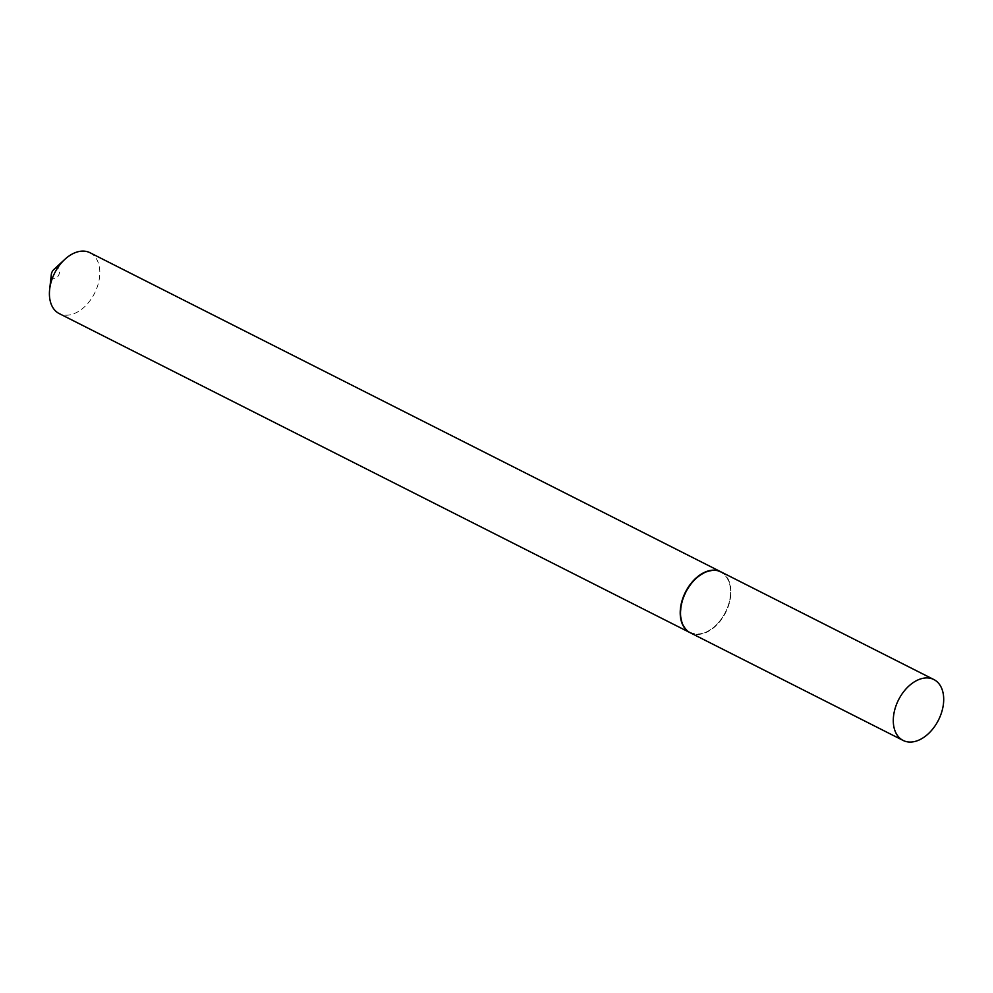 <?xml version="1.0" encoding="UTF-8"?>
<svg xmlns="http://www.w3.org/2000/svg" width="993" height="993" viewBox="0 0 993 993"><rect width="100%" height="100%" fill="white"/><g stroke="black" fill="none" stroke-linecap="round" stroke-linejoin="round"><path stroke-width="0.74" stroke-dasharray="4.96 3.72" d="M721.104 571.943A34.097 22.367 -63.2 0 1 730.575 597.004A34.097 22.367 -63.2 0 1 690.321 632.802M53.821 269.537A5.61 3.674 -63.2 0 1 56.117 268.247A5.61 3.674 -63.2 0 1 59.506 272.566A5.61 3.674 -63.2 0 1 54.727 278.648A5.61 3.674 -63.2 0 1 51.313 274.478M90.003 252.731A34.097 22.367 -63.2 0 1 97.711 285.587A34.097 22.367 -63.2 0 1 70.391 314.769A34.097 22.367 -63.2 0 1 59.22 313.589M720.955 571.869A34.097 22.367 -63.2 0 1 730.376 595.949A34.097 22.367 -63.2 0 1 715.159 626.037A34.097 22.367 -63.2 0 1 701.195 633.819A34.097 22.367 -63.2 0 1 690.172 632.727M709.883 571.186A33.65 22.069 -63.2 0 1 730.351 596.197A33.65 22.069 -63.2 0 1 715.332 625.875A33.65 22.069 -63.2 0 1 701.555 633.559A33.65 22.069 -63.2 0 1 681.198 607.666A33.65 22.069 -63.2 0 1 709.883 571.186"/><path stroke-width="1.49" d="M893.638 715.37A34.097 22.367 -63.2 0 1 933.892 679.56A34.097 22.367 -63.2 0 1 943.35 704.62A34.097 22.367 -63.2 0 1 903.109 740.43A34.097 22.367 -63.2 0 1 893.638 715.37M903.109 740.43L690.321 632.802A34.097 22.367 -63.2 0 1 680.863 607.741A34.097 22.367 -63.2 0 1 721.104 571.943L933.892 679.56M690.172 632.727A34.097 22.367 -63.2 0 1 690.023 632.64L59.22 313.589A34.097 22.367 -63.2 0 1 49.65 289.422A34.097 22.367 -63.2 0 1 64.868 259.334A34.097 22.367 -63.2 0 1 78.832 251.552A34.097 22.367 -63.2 0 1 90.003 252.731L720.806 571.782A34.097 22.367 -63.2 0 1 720.955 571.869M690.023 632.64A34.097 22.367 -63.2 0 1 682.315 599.784A34.097 22.367 -63.2 0 1 709.635 570.603A34.097 22.367 -63.2 0 1 720.806 571.782M49.65 289.422L51.313 274.478A5.61 3.674 -63.2 0 1 53.821 269.537L64.868 259.334"/></g></svg>
